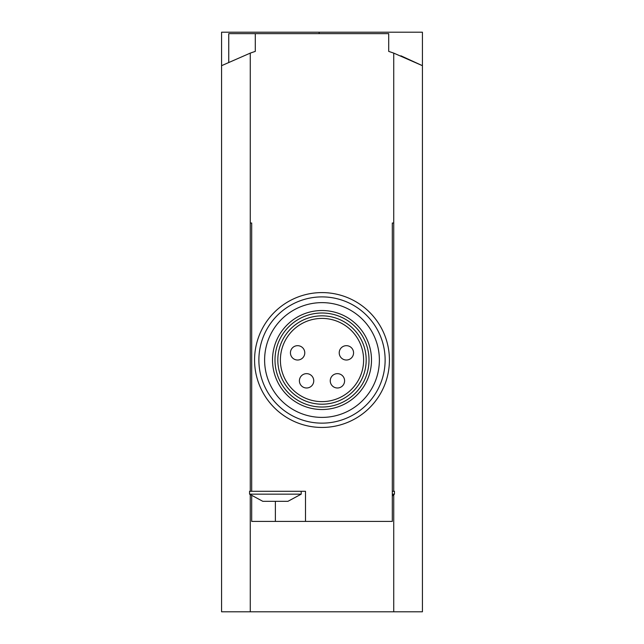 <?xml version="1.0" encoding="UTF-8"?>
<svg xmlns="http://www.w3.org/2000/svg" width="644" height="644" viewBox="0 0 644 644"><rect width="100%" height="100%" fill="white"/><g stroke="black" fill="none" stroke-linecap="round" stroke-linejoin="round"><path stroke-width="0.97" d="M400.898 55.795L422.424 65.68L422.424 32.2L221.576 32.2L221.576 65.68L250.266 53.114A215.201 215.201 0 0 1 255.29 51.407L255.29 33.633L388.71 33.633L388.71 51.407A215.201 215.201 0 0 1 393.734 53.114L422.424 65.68L422.424 611.8L250.266 611.8L250.266 494.817M264.499 501.33L262.824 501.33L249.55 494.157L301.199 494.157L287.924 501.33L264.499 501.33M251.699 496.017L251.699 521.415L392.301 521.415L392.301 223.009L393.734 223.009L393.734 491.291M250.266 53.114L250.266 223.009L251.699 223.009L251.699 491.291L305.498 491.291L305.498 521.415M393.734 53.114L393.734 223.009L392.301 223.009M393.734 494.817L393.734 611.8M221.576 65.68L221.576 611.8L250.266 611.8M250.266 491.291L250.266 223.009L251.699 223.009M255.29 33.633L228.749 33.633L228.749 62.066M389.427 360.02A67.427 67.427 0 0 0 288.287 301.625A67.427 67.427 0 0 0 288.287 418.415A67.427 67.427 0 0 0 389.427 360.02A67.427 67.427 0 0 0 288.287 301.625A67.427 67.427 0 0 0 288.287 418.415A67.427 67.427 0 0 0 389.427 360.02M264.612 360.02A57.388 57.388 0 0 1 350.69 310.319A57.388 57.388 0 0 1 350.69 409.713A57.388 57.388 0 0 1 264.612 360.02M280.398 360.02A41.602 41.602 0 0 1 342.801 323.988A41.602 41.602 0 0 1 342.801 396.052A41.602 41.602 0 0 1 280.398 360.02M371.499 360.02A49.499 49.499 0 0 0 297.254 317.154A49.499 49.499 0 0 0 297.254 402.886A49.499 49.499 0 0 0 371.499 360.02M337.424 373.649A7.173 7.173 0 0 1 344.596 380.821A7.173 7.173 0 0 1 337.424 387.994A7.173 7.173 0 0 1 330.251 380.821A7.173 7.173 0 0 1 337.424 373.649M306.576 373.649A7.173 7.173 0 0 1 313.749 380.821A7.173 7.173 0 0 1 306.576 387.994A7.173 7.173 0 0 1 299.404 380.821A7.173 7.173 0 0 1 306.576 373.649M297.608 345.675A7.173 7.173 0 0 1 304.781 352.848A7.173 7.173 0 0 1 297.608 360.02A7.173 7.173 0 0 1 290.436 352.848A7.173 7.173 0 0 1 297.608 345.675M346.392 345.675A7.173 7.173 0 0 1 353.564 352.848A7.173 7.173 0 0 1 346.392 360.02A7.173 7.173 0 0 1 339.219 352.848A7.173 7.173 0 0 1 346.392 345.675M392.301 494.157L394.45 494.157L394.45 491.291L392.301 491.291M251.699 491.291L249.55 491.291L249.55 494.157M385.128 360.02A63.128 63.128 0 0 0 290.436 305.353A63.128 63.128 0 0 0 290.436 414.688A63.128 63.128 0 0 0 385.128 360.02M366.178 360.02A44.178 44.178 0 0 0 299.911 321.759A44.178 44.178 0 0 0 299.911 398.282A44.178 44.178 0 0 0 366.178 360.02M369.012 360.02A47.012 47.012 0 0 0 298.494 319.303A47.012 47.012 0 0 0 298.494 400.729A47.012 47.012 0 0 0 369.012 360.02M275.374 521.415L275.374 501.33M319.134 32.2L319.134 33.633M394.45 494.157L392.301 496.017M301.199 491.291L301.199 494.157"/></g></svg>
